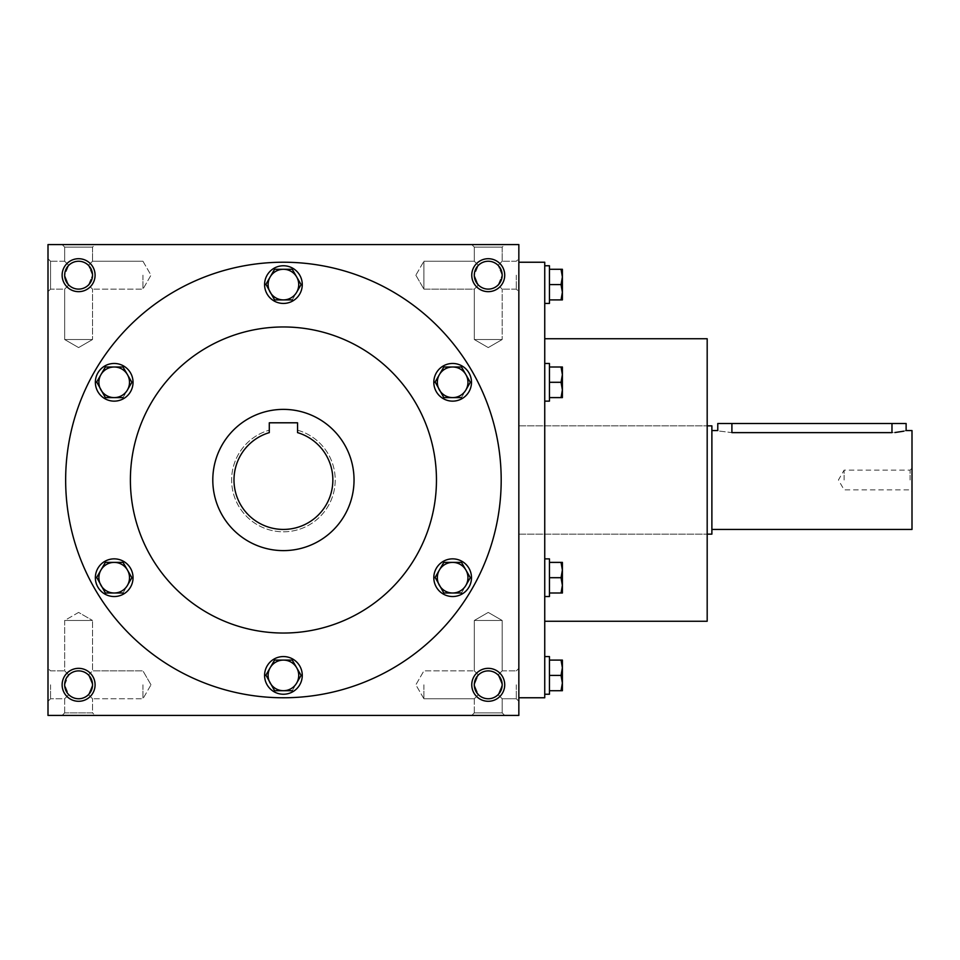 <?xml version="1.0" encoding="UTF-8"?>
<svg xmlns="http://www.w3.org/2000/svg" width="960" height="960" viewBox="0 0 960 960"><rect width="100%" height="100%" fill="white"/><g stroke="black" fill="none" stroke-linecap="round" stroke-linejoin="round"><path stroke-width="0.72" stroke-dasharray="4.8 3.6" d="M502.176 684.816A13.932 13.932 0 0 0 481.272 672.756A13.932 13.932 0 0 0 481.272 696.888A13.932 13.932 0 0 0 502.176 684.816L498.096 694.668C491.52 700.044 484.956 700.044 478.392 694.668L474.312 698.748L478.392 694.668L474.312 684.816L478.392 674.964C473.016 681.528 473.016 688.104 478.392 694.668C484.956 700.044 491.52 700.044 498.096 694.668L502.176 698.748L498.096 694.668L502.176 684.816L498.096 674.964C491.52 669.588 484.956 669.588 478.392 674.964L474.312 670.884L478.392 674.964C484.956 669.588 491.52 669.588 498.096 674.964L502.176 684.816A13.932 13.932 0 0 0 488.244 670.884A13.932 13.932 0 0 0 474.312 684.816A13.932 13.932 0 0 0 488.244 698.748A13.932 13.932 0 0 0 502.176 684.816L498.096 694.668C491.52 700.044 484.956 700.044 478.392 694.668L474.312 684.816L478.392 674.964C473.016 681.528 473.016 688.104 478.392 694.668C484.956 700.044 491.52 700.044 498.096 694.668L502.176 684.816L498.096 674.964L502.176 670.884L498.096 674.964L502.176 684.816A13.932 13.932 0 0 0 481.272 672.756A13.932 13.932 0 0 0 481.272 696.888A13.932 13.932 0 0 0 502.176 684.816M516.3 684.816L516.3 698.748L516.3 684.816M502.176 620.472L474.312 620.472L502.176 620.472L502.176 670.884L498.096 674.964C491.52 669.588 484.956 669.588 478.392 674.964C484.956 669.588 491.52 669.588 498.096 674.964L502.176 670.884L516.3 670.884L502.176 670.884L502.176 620.472L474.312 620.472L502.176 620.472L488.244 612.42L474.312 620.472L474.312 670.884L474.312 620.472L488.244 612.42L502.176 620.472M423.888 684.816L423.888 698.748L423.888 684.816M50.544 684.816L50.544 698.748L50.544 684.816M64.668 684.816L68.76 674.964L64.668 670.884L68.76 674.964C63.384 681.528 63.384 688.104 68.76 694.668L64.668 698.748L68.76 694.668L64.668 684.816A13.932 13.932 0 0 0 78.6 698.748A13.932 13.932 0 0 0 92.532 684.816L88.452 674.964C81.888 669.588 75.324 669.588 68.76 674.964C75.324 669.588 81.888 669.588 88.452 674.964L92.532 684.816A13.932 13.932 0 0 0 71.64 672.756A13.932 13.932 0 0 0 71.64 696.888A13.932 13.932 0 0 0 92.532 684.816L88.452 694.668L92.532 684.816A13.932 13.932 0 0 0 78.6 670.884A13.932 13.932 0 0 0 64.668 684.816L68.76 674.964C63.384 681.528 63.384 688.104 68.76 694.668C75.324 700.044 81.888 700.044 88.452 694.668C81.888 700.044 75.324 700.044 68.76 694.668C75.324 700.044 81.888 700.044 88.452 694.668C81.888 700.044 75.324 700.044 68.76 694.668L64.668 698.748L68.76 694.668L64.668 684.816M502.176 698.748L502.176 712.872L474.312 712.872L502.176 712.872L504.72 715.428L471.756 715.428L504.72 715.428L471.756 715.428L504.72 715.428L502.176 712.872L474.312 712.872L471.756 715.428L474.312 712.872L502.176 712.872L502.176 698.748L498.096 694.668L502.176 698.748L516.3 698.748L502.176 698.748M504.72 684.816A16.476 16.476 0 0 0 480 670.548A16.476 16.476 0 0 0 480 699.084A16.476 16.476 0 0 0 504.72 684.816M88.452 674.964L92.532 684.816L88.452 694.668L92.532 698.748L88.452 694.668L92.532 684.816A13.932 13.932 0 0 0 71.64 672.756A13.932 13.932 0 0 0 71.64 696.888A13.932 13.932 0 0 0 92.532 684.816L88.452 674.964C81.888 669.588 75.324 669.588 68.76 674.964C75.324 669.588 81.888 669.588 88.452 674.964L92.532 670.884L88.452 674.964M95.088 684.816A16.476 16.476 0 0 0 70.368 670.548A16.476 16.476 0 0 0 70.368 699.084A16.476 16.476 0 0 0 95.088 684.816M498.096 285.036C491.52 290.412 484.956 290.412 478.392 285.036L474.312 275.184A13.932 13.932 0 0 0 488.244 289.116A13.932 13.932 0 0 0 502.176 275.184A13.932 13.932 0 0 0 481.272 263.112A13.932 13.932 0 0 0 481.272 287.244A13.932 13.932 0 0 0 502.176 275.184L498.096 285.036C491.52 290.412 484.956 290.412 478.392 285.036C484.956 290.412 491.52 290.412 498.096 285.036L502.176 275.184A13.932 13.932 0 0 0 488.244 261.252A13.932 13.932 0 0 0 474.312 275.184L478.392 265.332C473.016 271.896 473.016 278.472 478.392 285.036L474.312 275.184L478.392 265.332C473.016 271.896 473.016 278.472 478.392 285.036C484.956 290.412 491.52 290.412 498.096 285.036L502.176 275.184L498.096 285.036L502.176 289.116L498.096 285.036M498.096 265.332C491.52 259.956 484.956 259.956 478.392 265.332C484.956 259.956 491.52 259.956 498.096 265.332L502.176 275.184A13.932 13.932 0 0 0 481.272 263.112A13.932 13.932 0 0 0 481.272 287.244A13.932 13.932 0 0 0 502.176 275.184L498.096 265.332C491.52 259.956 484.956 259.956 478.392 265.332C484.956 259.956 491.52 259.956 498.096 265.332L502.176 261.252L498.096 265.332M88.452 285.036C81.888 290.412 75.324 290.412 68.76 285.036L64.668 275.184A13.932 13.932 0 0 0 78.6 289.116A13.932 13.932 0 0 0 92.532 275.184A13.932 13.932 0 0 0 71.64 263.112A13.932 13.932 0 0 0 71.64 287.244A13.932 13.932 0 0 0 92.532 275.184L88.452 285.036C81.888 290.412 75.324 290.412 68.76 285.036C75.324 290.412 81.888 290.412 88.452 285.036L92.532 275.184A13.932 13.932 0 0 0 78.6 261.252A13.932 13.932 0 0 0 64.668 275.184L68.76 265.332C63.384 271.896 63.384 278.472 68.76 285.036L64.668 275.184L68.76 265.332C63.384 271.896 63.384 278.472 68.76 285.036C75.324 290.412 81.888 290.412 88.452 285.036L92.532 275.184L88.452 285.036L92.532 289.116L88.452 285.036M88.452 265.332C81.888 259.956 75.324 259.956 68.76 265.332C75.324 259.956 81.888 259.956 88.452 265.332L92.532 275.184A13.932 13.932 0 0 0 71.64 263.112A13.932 13.932 0 0 0 71.64 287.244A13.932 13.932 0 0 0 92.532 275.184L88.452 265.332C81.888 259.956 75.324 259.956 68.76 265.332C75.324 259.956 81.888 259.956 88.452 265.332L92.532 261.252L88.452 265.332M504.72 275.184A16.476 16.476 0 0 0 480 260.916A16.476 16.476 0 0 0 480 289.452A16.476 16.476 0 0 0 504.72 275.184M95.088 275.184A16.476 16.476 0 0 0 70.368 260.916A16.476 16.476 0 0 0 70.368 289.452A16.476 16.476 0 0 0 95.088 275.184M78.6 612.42L64.668 620.472L92.532 620.472L64.668 620.472L92.532 620.472L92.532 670.884L92.532 620.472L64.668 620.472L64.668 670.884L68.76 674.964L64.668 670.884L64.668 620.472L78.6 612.42L92.532 620.472L78.6 612.42M92.532 712.872L64.668 712.872L92.532 712.872L95.088 715.428L62.124 715.428L95.088 715.428L62.124 715.428L95.088 715.428L92.532 712.872L64.668 712.872L62.124 715.428L64.668 712.872L92.532 712.872L92.532 698.748L92.532 712.872M64.668 712.872L64.668 698.748L50.544 698.748L64.668 698.748L64.668 712.872M474.312 712.872L474.312 698.748L478.392 694.668L474.312 698.748L474.312 712.872M142.956 684.816L142.956 698.748L142.956 684.816M501.192 480A217.764 217.764 0 0 0 283.428 262.236A217.764 217.764 0 0 0 65.652 480A217.764 217.764 0 0 0 283.428 697.764A217.764 217.764 0 0 0 501.192 480M48 715.428L48 244.572L518.844 244.572L518.844 715.428L48 715.428M65.652 480A217.764 217.764 0 0 1 392.304 291.408A217.764 217.764 0 0 1 392.304 668.592A217.764 217.764 0 0 1 65.652 480A217.764 217.764 0 0 1 392.304 291.408A217.764 217.764 0 0 1 392.304 668.592A217.764 217.764 0 0 1 65.652 480M95.088 244.572L62.124 244.572L95.088 244.572L62.124 244.572L95.088 244.572L92.532 247.128L64.668 247.128L92.532 247.128L64.668 247.128L62.124 244.572L64.668 247.128L92.532 247.128L92.532 261.252L92.532 247.128L95.088 244.572M504.72 244.572L471.756 244.572L504.72 244.572L471.756 244.572L504.72 244.572L502.176 247.128L474.312 247.128L502.176 247.128L474.312 247.128L471.756 244.572L474.312 247.128L502.176 247.128L502.176 261.252L502.176 247.128L504.72 244.572M48 275.184L48 291.66L48 275.184M48 684.816L48 701.292L48 684.816M518.844 684.816L518.844 701.292L518.844 684.816M518.844 275.184L518.844 291.66L518.844 275.184M518.844 480L518.844 697.764L518.844 480M212.796 480A70.632 70.632 0 0 1 318.732 418.836A70.632 70.632 0 0 1 318.732 541.164A70.632 70.632 0 0 1 212.796 480A70.632 70.632 0 0 1 318.732 418.836A70.632 70.632 0 0 1 318.732 541.164A70.632 70.632 0 0 1 212.796 480A70.632 70.632 0 0 1 318.732 418.836A70.632 70.632 0 0 1 318.732 541.164A70.632 70.632 0 0 1 212.796 480M130.392 480A153.024 153.024 0 0 1 359.94 347.472A153.024 153.024 0 0 1 359.94 612.528A153.024 153.024 0 0 1 130.392 480A153.024 153.024 0 0 1 359.94 347.472A153.024 153.024 0 0 1 359.94 612.528A153.024 153.024 0 0 1 130.392 480A153.024 153.024 0 0 1 359.94 347.472A153.024 153.024 0 0 1 359.94 612.528A153.024 153.024 0 0 1 130.392 480M269.292 422.796L297.552 422.796L297.552 432.624A49.44 49.44 0 0 1 323.652 508.728A49.44 49.44 0 0 1 243.192 508.728A49.44 49.44 0 0 1 269.292 432.624L269.292 422.796M707.184 338.748L707.184 621.252M544.74 480L544.74 621.252L544.74 480M707.184 480L707.184 425.856L707.184 480M544.74 262.236L544.74 697.764M297.552 432.624A49.44 49.44 0 0 1 323.652 508.728A49.44 49.44 0 0 1 243.192 508.728A49.44 49.44 0 0 1 269.292 432.624L269.292 430.176L269.292 432.624A49.44 49.44 0 0 0 243.192 508.728A49.44 49.44 0 0 0 323.652 508.728A49.44 49.44 0 0 0 297.552 432.624L297.552 430.176A51.792 51.792 0 0 1 325.704 509.916A51.792 51.792 0 0 1 241.14 509.916A51.792 51.792 0 0 1 269.292 430.176A51.792 51.792 0 0 0 241.14 509.916A51.792 51.792 0 0 0 325.704 509.916A51.792 51.792 0 0 0 297.552 430.176L297.552 432.624M474.312 261.252L478.392 265.332L474.312 261.252L474.312 247.128L474.312 261.252L478.392 265.332L474.312 261.252L423.888 261.252L423.888 289.116L423.888 261.252L423.888 275.184L423.888 261.252L474.312 261.252M488.244 347.58L502.176 339.528L474.312 339.528L502.176 339.528L474.312 339.528L502.176 339.528L502.176 289.116L502.176 339.528L488.244 347.58L474.312 339.528L474.312 289.116L478.392 285.036L474.312 289.116L478.392 285.036L474.312 289.116L423.888 289.116L423.888 275.184L423.888 289.116L474.312 289.116L474.312 339.528L488.244 347.58M64.668 261.252L68.76 265.332L64.668 261.252L64.668 247.128L64.668 261.252L68.76 265.332L64.668 261.252L50.544 261.252L50.544 289.116L50.544 261.252L50.544 289.116L50.544 261.252L48 258.708L50.544 261.252L64.668 261.252M78.6 347.58L92.532 339.528L64.668 339.528L92.532 339.528L64.668 339.528L92.532 339.528L92.532 289.116L92.532 339.528L78.6 347.58L64.668 339.528L64.668 289.116L68.76 285.036L64.668 289.116L68.76 285.036L64.668 289.116L50.544 289.116L48 291.66L50.544 289.116L64.668 289.116L64.668 339.528L78.6 347.58M142.956 275.184L142.956 289.116L142.956 275.184M516.3 275.184L516.3 289.116L516.3 275.184M478.392 674.964L474.312 670.884L478.392 674.964M88.452 694.668L92.532 698.748L88.452 694.668M844.128 480L844.128 470.136L844.128 480M910.092 480L910.092 470.136L910.092 480M906.12 423.504L717.78 423.504M711.888 534.144L711.888 425.856M731.904 423.504L731.904 432.624C713.676 430.368 713.676 430.368 731.904 432.624L894.84 432.54M903.756 431.184L906.12 430.56M711.888 480L711.888 430.56L711.888 480M912 529.44L912 430.56M912 480L912 468.228L912 480M549.444 303.432L549.444 265.764M562.392 276.948L562.392 269.292L561.036 269.292L562.392 276.948L561.036 284.604L562.392 292.248L562.392 276.948M562.392 299.904L562.392 292.248L561.036 299.904L562.392 299.904M544.74 284.604L544.74 265.764L544.74 284.604M549.444 269.292L549.444 284.604L549.444 269.292L561.036 269.292M549.444 284.604L561.036 284.604M549.444 299.904L561.036 299.904M544.74 401.136L549.444 401.136L549.444 363.468L549.444 401.136L549.444 366.996L549.444 382.296L561.036 382.296L562.392 389.952L562.392 366.996L562.392 374.652L561.036 382.296L562.392 374.652L562.392 366.996L561.036 366.996L562.392 366.996L561.036 366.996L562.392 374.652L562.392 389.952L561.036 397.608L562.392 397.608L562.392 389.952L561.036 382.296L562.392 389.952L562.392 397.608L562.392 374.652L561.036 366.996L562.392 374.652L561.036 382.296L549.444 382.296L549.444 397.608L561.036 397.608L562.392 389.952L561.036 397.608L562.392 397.608L549.444 397.608L549.444 363.468L544.74 363.468L544.74 401.136L544.74 363.468M549.444 366.996L561.036 366.996L549.444 366.996L549.444 382.296L549.444 366.996L561.036 366.996M544.74 596.532L549.444 596.532L549.444 558.864L549.444 596.532L549.444 562.392L549.444 577.704L561.036 577.704L562.392 585.348L562.392 562.392L562.392 570.048L561.036 577.704L562.392 570.048L562.392 562.392L561.036 562.392L562.392 562.392L561.036 562.392L562.392 570.048L562.392 585.348L561.036 593.004L562.392 593.004L562.392 585.348L561.036 577.704L562.392 585.348L562.392 593.004L562.392 570.048L561.036 562.392L562.392 570.048L561.036 577.704L549.444 577.704L549.444 593.004L561.036 593.004L562.392 585.348L561.036 593.004L562.392 593.004L549.444 593.004L549.444 558.864L544.74 558.864L544.74 596.532L544.74 558.864M549.444 562.392L561.036 562.392L549.444 562.392L549.444 577.704L549.444 562.392L561.036 562.392M549.444 694.236L549.444 656.568M562.392 667.752L562.392 660.096L561.036 660.096L562.392 667.752L561.036 675.396L562.392 683.052L562.392 667.752M562.392 690.708L562.392 683.052L561.036 690.708L562.392 690.708M544.74 675.396L544.74 694.236L544.74 675.396M549.444 660.096L549.444 675.396L549.444 660.096L561.036 660.096M549.444 675.396L561.036 675.396M549.444 690.708L561.036 690.708M549.444 577.704L561.036 577.704M549.444 593.004L561.036 593.004M549.444 382.296L561.036 382.296M549.444 397.608L561.036 397.608M274.584 269.292L265.752 284.604L274.584 299.904L292.26 299.904L301.092 284.604L292.26 299.904L274.584 299.904L265.752 284.604L274.584 269.292L292.26 269.292L296.676 276.948A15.3 15.3 0 0 1 283.428 299.904A15.3 15.3 0 0 1 270.168 276.948A15.3 15.3 0 0 1 296.676 276.948L292.26 269.292L274.584 269.292L292.26 269.292L301.092 284.604M264.588 284.604A18.828 18.828 0 0 1 292.836 268.284A18.828 18.828 0 0 1 292.836 300.912A18.828 18.828 0 0 1 264.588 284.604A18.828 18.828 0 0 1 292.836 268.284A18.828 18.828 0 0 1 292.836 300.912A18.828 18.828 0 0 1 264.588 284.604A18.828 18.828 0 0 0 292.836 300.912A18.828 18.828 0 0 0 292.836 268.284A18.828 18.828 0 0 0 264.588 284.604M443.808 366.996L434.976 382.296L443.808 397.608L461.484 397.608L470.316 382.296L461.484 397.608L443.808 397.608L434.976 382.296L443.808 366.996L461.484 366.996L465.9 374.652A15.3 15.3 0 0 1 452.64 397.608A15.3 15.3 0 0 1 439.392 374.652A15.3 15.3 0 0 1 465.9 374.652L461.484 366.996L443.808 366.996L461.484 366.996L470.316 382.296M433.812 382.296A18.828 18.828 0 0 1 462.06 365.988A18.828 18.828 0 0 1 462.06 398.616A18.828 18.828 0 0 1 433.812 382.296A18.828 18.828 0 0 1 462.06 365.988A18.828 18.828 0 0 1 462.06 398.616A18.828 18.828 0 0 1 433.812 382.296A18.828 18.828 0 0 0 462.06 398.616A18.828 18.828 0 0 0 462.06 365.988A18.828 18.828 0 0 0 433.812 382.296M443.808 562.392L434.976 577.704L443.808 593.004L461.484 593.004L470.316 577.704L461.484 593.004L443.808 593.004L434.976 577.704L443.808 562.392L461.484 562.392L470.316 577.704L465.9 570.048A15.3 15.3 0 0 1 452.64 593.004A15.3 15.3 0 0 1 439.392 570.048A15.3 15.3 0 0 1 465.9 570.048L461.484 562.392L443.808 562.392L461.484 562.392L470.316 577.704M433.812 577.704A18.828 18.828 0 0 1 462.06 561.384A18.828 18.828 0 0 1 462.06 594.012A18.828 18.828 0 0 1 433.812 577.704A18.828 18.828 0 0 1 462.06 561.384A18.828 18.828 0 0 1 462.06 594.012A18.828 18.828 0 0 1 433.812 577.704A18.828 18.828 0 0 0 462.06 594.012A18.828 18.828 0 0 0 462.06 561.384A18.828 18.828 0 0 0 433.812 577.704M274.584 660.096L265.752 675.396L274.584 690.708L292.26 690.708L301.092 675.396L292.26 690.708L274.584 690.708L265.752 675.396L274.584 660.096L292.26 660.096L296.676 667.752A15.3 15.3 0 0 1 283.428 690.708A15.3 15.3 0 0 1 270.168 667.752A15.3 15.3 0 0 1 296.676 667.752L292.26 660.096L274.584 660.096L292.26 660.096L301.092 675.396M264.588 675.396A18.828 18.828 0 0 1 292.836 659.088A18.828 18.828 0 0 1 292.836 691.716A18.828 18.828 0 0 1 264.588 675.396A18.828 18.828 0 0 1 292.836 659.088A18.828 18.828 0 0 1 292.836 691.716A18.828 18.828 0 0 1 264.588 675.396A18.828 18.828 0 0 0 292.836 691.716A18.828 18.828 0 0 0 292.836 659.088A18.828 18.828 0 0 0 264.588 675.396M105.36 562.392L96.528 577.704L105.36 593.004L123.036 593.004L131.868 577.704L123.036 593.004L105.36 593.004L96.528 577.704L105.36 562.392L123.036 562.392L127.452 570.048A15.3 15.3 0 0 1 114.204 593.004A15.3 15.3 0 0 1 100.944 570.048A15.3 15.3 0 0 1 127.452 570.048L123.036 562.392L105.36 562.392L123.036 562.392L131.868 577.704M95.364 577.704A18.828 18.828 0 0 1 123.612 561.384A18.828 18.828 0 0 1 123.612 594.012A18.828 18.828 0 0 1 95.364 577.704A18.828 18.828 0 0 1 123.612 561.384A18.828 18.828 0 0 1 123.612 594.012A18.828 18.828 0 0 1 95.364 577.704A18.828 18.828 0 0 0 123.612 594.012A18.828 18.828 0 0 0 123.612 561.384A18.828 18.828 0 0 0 95.364 577.704M105.36 366.996L96.528 382.296L105.36 397.608L123.036 397.608L131.868 382.296L123.036 397.608L105.36 397.608L96.528 382.296L105.36 366.996L123.036 366.996L127.452 374.652A15.3 15.3 0 0 1 114.204 397.608A15.3 15.3 0 0 1 100.944 374.652A15.3 15.3 0 0 1 127.452 374.652L123.036 366.996L105.36 366.996L123.036 366.996L131.868 382.296M95.364 382.296A18.828 18.828 0 0 1 123.612 365.988A18.828 18.828 0 0 1 123.612 398.616A18.828 18.828 0 0 1 95.364 382.296A18.828 18.828 0 0 1 123.612 365.988A18.828 18.828 0 0 1 123.612 398.616A18.828 18.828 0 0 1 95.364 382.296A18.828 18.828 0 0 0 123.612 398.616A18.828 18.828 0 0 0 123.612 365.988A18.828 18.828 0 0 0 95.364 382.296M265.752 284.604L274.584 299.904L292.26 299.904M270.168 276.948L265.944 284.268M434.976 382.296L443.808 397.608L461.484 397.608M439.392 374.652L435.168 381.96M434.976 577.704L443.808 593.004L461.484 593.004M439.392 570.048L435.168 577.368M265.752 675.396L274.584 690.708L292.26 690.708M270.168 667.752L265.944 675.072M96.528 577.704L105.36 593.004L123.036 593.004M100.944 570.048L96.72 577.368M96.528 382.296L105.36 397.608L123.036 397.608M100.944 374.652L96.72 381.96M891.984 432.624L891.984 423.504M423.888 698.748L474.312 698.748L423.888 698.748L415.848 684.816L423.888 670.884L474.312 670.884L423.888 670.884L415.848 684.816L423.888 698.748M50.544 670.884L64.668 670.884L50.544 670.884L48 668.34L50.544 670.884M150.996 684.816L142.956 670.884L92.532 670.884L142.956 670.884L150.996 684.816L142.956 698.748L92.532 698.748L142.956 698.748L150.996 684.816M518.844 534.144L707.184 534.144L518.844 534.144M518.844 425.856L707.184 425.856L518.844 425.856M50.544 698.748L48 701.292L50.544 698.748M142.956 261.252L92.532 261.252L142.956 261.252L150.996 275.184L142.956 289.116L92.532 289.116L142.956 289.116L150.996 275.184L142.956 261.252M415.848 275.184L423.888 289.116L415.848 275.184L423.888 261.252L415.848 275.184M516.3 261.252L502.176 261.252L516.3 261.252L518.844 258.708L516.3 261.252M516.3 289.116L502.176 289.116L516.3 289.116L518.844 291.66L516.3 289.116M516.3 698.748L518.844 701.292L516.3 698.748M516.3 670.884L518.844 668.34L516.3 670.884M912 468.228L910.092 470.136L844.128 470.136L838.428 480L844.128 489.864L910.092 489.864L912 491.772"/><path stroke-width="1.44" d="M92.532 684.816A13.932 13.932 0 0 0 71.64 672.756A13.932 13.932 0 0 0 71.64 696.888A13.932 13.932 0 0 0 92.532 684.816M95.088 684.816A16.476 16.476 0 0 0 70.368 670.548A16.476 16.476 0 0 0 70.368 699.084A16.476 16.476 0 0 0 95.088 684.816M504.72 275.184A16.476 16.476 0 0 0 480 260.916A16.476 16.476 0 0 0 480 289.452A16.476 16.476 0 0 0 504.72 275.184M502.176 275.184A13.932 13.932 0 0 0 481.272 263.112A13.932 13.932 0 0 0 481.272 287.244A13.932 13.932 0 0 0 502.176 275.184M95.088 275.184A16.476 16.476 0 0 0 70.368 260.916A16.476 16.476 0 0 0 70.368 289.452A16.476 16.476 0 0 0 95.088 275.184M92.532 275.184A13.932 13.932 0 0 0 71.64 263.112A13.932 13.932 0 0 0 71.64 287.244A13.932 13.932 0 0 0 92.532 275.184M518.844 715.428L48 715.428L48 244.572L518.844 244.572L518.844 715.428M504.72 684.816A16.476 16.476 0 0 0 480 670.548A16.476 16.476 0 0 0 480 699.084A16.476 16.476 0 0 0 504.72 684.816M212.796 480A70.632 70.632 0 0 1 318.732 418.836A70.632 70.632 0 0 1 318.732 541.164A70.632 70.632 0 0 1 212.796 480M297.552 422.796L297.552 432.624A49.44 49.44 0 0 1 323.652 508.728A49.44 49.44 0 0 1 243.192 508.728A49.44 49.44 0 0 1 269.292 432.624L269.292 422.796L297.552 422.796M130.392 480A153.024 153.024 0 0 1 359.94 347.472A153.024 153.024 0 0 1 359.94 612.528A153.024 153.024 0 0 1 130.392 480M65.652 480A217.764 217.764 0 0 1 392.304 291.408A217.764 217.764 0 0 1 392.304 668.592A217.764 217.764 0 0 1 65.652 480M544.74 621.252L707.184 621.252L707.184 338.748L544.74 338.748M518.844 697.764L544.74 697.764L544.74 262.236L518.844 262.236M502.176 684.816A13.932 13.932 0 0 0 481.272 672.756A13.932 13.932 0 0 0 481.272 696.888A13.932 13.932 0 0 0 502.176 684.816M711.888 430.56L717.78 430.56L717.78 423.504L906.12 423.504L906.12 430.56L912 430.56L912 529.44L711.888 529.44M707.184 425.856L711.888 425.856L711.888 534.144L707.184 534.144M894.84 432.54L903.756 431.184M731.904 423.504L731.904 432.624C713.676 430.368 713.676 430.368 731.904 432.624L891.984 432.624C910.212 430.368 910.212 430.368 891.984 432.624L891.984 423.504M561.036 299.904L562.392 292.248L561.036 284.604L562.392 276.948L562.392 299.904L549.444 299.904M549.444 284.604L561.036 284.604M562.392 269.292L562.392 276.948L561.036 269.292L562.392 269.292M544.74 265.764L549.444 265.764L549.444 303.432L544.74 303.432M549.444 269.292L561.036 269.292M561.036 397.608L562.392 389.952L561.036 382.296L562.392 374.652L562.392 397.608L549.444 397.608M549.444 382.296L561.036 382.296M562.392 366.996L562.392 374.652L561.036 366.996L562.392 366.996M544.74 363.468L549.444 363.468L549.444 401.136L544.74 401.136M549.444 366.996L561.036 366.996M561.036 593.004L562.392 585.348L561.036 577.704L562.392 570.048L562.392 593.004L549.444 593.004M549.444 577.704L561.036 577.704M562.392 562.392L562.392 570.048L561.036 562.392L562.392 562.392M544.74 558.864L549.444 558.864L549.444 596.532L544.74 596.532M549.444 562.392L561.036 562.392M561.036 690.708L562.392 683.052L561.036 675.396L562.392 667.752L562.392 690.708L549.444 690.708M549.444 675.396L561.036 675.396M562.392 660.096L562.392 667.752L561.036 660.096L562.392 660.096M544.74 656.568L549.444 656.568L549.444 694.236L544.74 694.236M549.444 660.096L561.036 660.096M274.584 269.292L270.168 276.948L274.584 269.292L292.26 269.292L301.092 284.604L296.676 292.248A15.3 15.3 0 0 0 283.428 269.292A15.3 15.3 0 0 0 270.168 292.248A15.3 15.3 0 0 0 296.676 292.248L301.092 284.604M265.944 284.268L274.584 299.904L292.26 299.904M264.588 284.604A18.828 18.828 0 0 0 292.836 300.912A18.828 18.828 0 0 0 292.836 268.284A18.828 18.828 0 0 0 264.588 284.604M265.752 284.604L270.168 276.948M443.808 366.996L439.392 374.652L443.808 366.996L461.484 366.996L470.316 382.296L465.9 389.952A15.3 15.3 0 0 0 452.64 366.996A15.3 15.3 0 0 0 439.392 389.952A15.3 15.3 0 0 0 465.9 389.952L470.316 382.296M435.168 381.96L443.808 397.608L461.484 397.608M433.812 382.296A18.828 18.828 0 0 0 462.06 398.616A18.828 18.828 0 0 0 462.06 365.988A18.828 18.828 0 0 0 433.812 382.296M434.976 382.296L439.392 374.652M443.808 562.392L439.392 570.048L443.808 562.392L461.484 562.392L470.316 577.704L465.9 585.348A15.3 15.3 0 0 0 452.64 562.392A15.3 15.3 0 0 0 439.392 585.348A15.3 15.3 0 0 0 465.9 585.348L470.316 577.704M435.168 577.368L443.808 593.004L461.484 593.004M433.812 577.704A18.828 18.828 0 0 0 462.06 594.012A18.828 18.828 0 0 0 462.06 561.384A18.828 18.828 0 0 0 433.812 577.704M434.976 577.704L439.392 570.048M274.584 660.096L270.168 667.752L274.584 660.096L292.26 660.096L301.092 675.396L296.676 683.052A15.3 15.3 0 0 0 283.428 660.096A15.3 15.3 0 0 0 270.168 683.052A15.3 15.3 0 0 0 296.676 683.052L301.092 675.396M265.944 675.072L274.584 690.708L292.26 690.708M264.588 675.396A18.828 18.828 0 0 0 292.836 691.716A18.828 18.828 0 0 0 292.836 659.088A18.828 18.828 0 0 0 264.588 675.396M265.752 675.396L270.168 667.752M105.36 562.392L100.944 570.048L105.36 562.392L123.036 562.392L131.868 577.704L127.452 585.348A15.3 15.3 0 0 0 114.204 562.392A15.3 15.3 0 0 0 100.944 585.348A15.3 15.3 0 0 0 127.452 585.348L131.868 577.704M96.72 577.368L105.36 593.004L123.036 593.004M95.364 577.704A18.828 18.828 0 0 0 123.612 594.012A18.828 18.828 0 0 0 123.612 561.384A18.828 18.828 0 0 0 95.364 577.704M96.528 577.704L100.944 570.048M105.36 366.996L100.944 374.652L105.36 366.996L123.036 366.996L131.868 382.296L127.452 389.952A15.3 15.3 0 0 0 114.204 366.996A15.3 15.3 0 0 0 100.944 389.952A15.3 15.3 0 0 0 127.452 389.952L131.868 382.296M96.72 381.96L105.36 397.608L123.036 397.608M95.364 382.296A18.828 18.828 0 0 0 123.612 398.616A18.828 18.828 0 0 0 123.612 365.988A18.828 18.828 0 0 0 95.364 382.296M96.528 382.296L100.944 374.652"/></g></svg>
